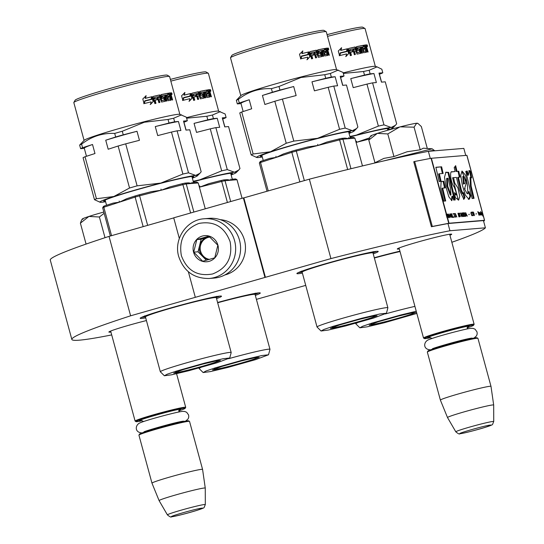 <?xml version="1.0" encoding="UTF-8"?>
<svg xmlns="http://www.w3.org/2000/svg" width="544" height="544" viewBox="0 0 544 544"><rect width="100%" height="100%" fill="white"/><g stroke="black" fill="none" stroke-linecap="round" stroke-linejoin="round"><path stroke-width="0.82" d="M111.697 334.914A214.424 10.472 -15.2 0 1 71.849 339.456A214.424 10.472 -15.2 0 1 130.614 315.806L330.929 258.597A214.424 10.472 -15.2 0 1 449.942 230.751L485.411 227.814A214.424 10.472 -15.2 0 1 451.846 242.277M305.728 285.376L256.401 299.363M110.915 332.037A28.2 1.38 -15.2 0 1 108.882 331.996A28.2 1.38 -15.2 0 1 128.785 325.278A28.2 1.38 -15.2 0 1 146.424 320.552M399.33 248.975A28.2 1.38 -15.2 0 1 397.297 248.934A28.2 1.38 -15.2 0 1 417.194 242.216A28.2 1.38 -15.2 0 1 451.663 234.165A28.2 1.38 -15.2 0 1 449.929 235.232M217.586 302.484A42.133 2.06 -15.2 0 1 260.222 292.93A42.133 2.06 -15.2 0 1 255.326 295.412M374.286 257.734A42.133 2.06 -15.2 0 1 399.928 251.172M145.697 317.866A42.133 2.06 -15.2 0 1 140.216 318.199A42.133 2.06 -15.2 0 1 169.946 308.162A42.133 2.06 -15.2 0 1 221.435 296.133A42.133 2.06 -15.2 0 1 216.539 298.615M302.396 273.108A42.133 2.06 -15.2 0 1 296.908 273.448A42.133 2.06 -15.2 0 1 326.638 263.412A42.133 2.06 -15.2 0 1 378.134 251.382A42.133 2.06 -15.2 0 1 373.238 253.864M485.411 227.814L483.46 220.64M465.739 155.407L463.835 148.396L428.366 151.327L430.297 158.447M449.942 230.751L447.977 223.53L483.446 220.599M330.929 258.597L309.352 179.173A214.424 10.472 -15.2 0 1 428.366 151.327M265.418 277.304L243.841 197.887L309.352 179.173M264.935 277.345L243.358 197.928L243.841 197.887M179.323 238.462L173.713 217.818L243.358 197.928M195.289 297.235L188.367 271.762M130.614 315.806L109.031 236.388L173.733 217.906M71.849 339.456L50.266 260.032A214.424 10.472 -15.2 0 1 109.031 236.388M302.124 272.116L298.316 272.585M376.489 251.342L372.966 252.865M258.577 292.89L255.054 294.413M219.79 296.099L216.267 297.622M145.425 316.866L141.617 317.336M135.157 421.131A26.221 1.278 -15.2 0 1 135.109 421.076A26.221 1.278 -15.2 0 1 156.815 413.862A26.221 1.278 -15.2 0 1 184.783 407.238A26.221 1.278 164.8 0 1 185.708 407.327A26.221 1.278 164.8 0 1 185.694 407.395L185.171 408.313A25.466 1.244 164.8 0 0 184.287 408.163A25.466 1.244 -15.2 0 0 156.522 414.759A25.466 1.244 -15.2 0 0 136.075 421.654L135.157 421.131M142.304 420.743A25.466 1.244 164.8 0 1 136.925 421.688A25.466 1.244 -15.2 0 1 136.075 421.654M179.336 410.686A25.466 1.244 164.8 0 0 185.171 408.313M138.944 435.084L139.475 434.173A25.466 1.244 -15.2 0 1 161.146 427.067A25.466 1.244 -15.2 0 1 187.714 420.798A25.466 1.244 164.8 0 1 188.571 420.832L189.489 421.355A26.221 1.278 164.8 0 0 188.612 421.321A26.221 1.278 -15.2 0 0 161.255 427.774A26.221 1.278 -15.2 0 0 138.944 435.084A26.221 1.278 -15.2 0 0 138.931 435.159L151.98 483.167A26.221 1.278 -15.2 0 1 151.98 483.167A26.221 1.278 -15.2 0 1 173.686 475.952A26.221 1.278 -15.2 0 1 201.654 469.336A26.221 1.278 164.8 0 1 202.579 469.424A26.221 1.278 164.8 0 0 202.579 469.424L189.536 421.41A26.221 1.278 164.8 0 0 189.489 421.355M167.409 514.882C169.816 516.861 171.183 517.494 171.516 516.773C174.012 516.732 189.679 512.72 197.982 510.027C205.741 506.756 203.157 509.408 205.319 504.58A19.645 0.959 164.8 0 0 204.626 504.506A19.645 0.959 164.8 0 0 183.546 509.497A19.645 0.959 164.8 0 0 167.409 514.882L159.106 500.63A23.916 1.17 -15.2 0 1 159.106 500.623A23.916 1.17 -15.2 0 1 178.84 494.054A23.916 1.17 -15.2 0 1 204.422 487.995A23.916 1.17 164.8 0 1 205.265 488.084L202.579 469.431M205.319 504.58L205.265 488.09A23.916 1.17 164.8 0 0 205.265 488.084M423.565 338.069A26.221 1.278 -15.2 0 1 423.518 338.014A26.221 1.278 -15.2 0 1 445.23 330.8A26.221 1.278 -15.2 0 1 473.198 324.183A26.221 1.278 164.8 0 1 474.123 324.272A26.221 1.278 164.8 0 1 474.11 324.34L473.579 325.251A25.466 1.244 164.8 0 0 472.695 325.101A25.466 1.244 -15.2 0 0 444.938 331.697A25.466 1.244 -15.2 0 0 424.483 338.592L423.565 338.069M430.719 337.688A25.466 1.244 164.8 0 1 425.34 338.626A25.466 1.244 -15.2 0 1 424.483 338.592M467.745 327.624A25.466 1.244 164.8 0 0 473.579 325.251M427.36 352.029L427.883 351.111A25.466 1.244 -15.2 0 1 449.555 344.005A25.466 1.244 -15.2 0 1 476.129 337.736A25.466 1.244 164.8 0 1 476.979 337.77L477.897 338.293A26.221 1.278 164.8 0 0 477.02 338.259A26.221 1.278 -15.2 0 0 449.67 344.712A26.221 1.278 -15.2 0 0 427.36 352.029A26.221 1.278 -15.2 0 0 427.346 352.097L440.388 400.112A26.221 1.278 -15.2 0 1 440.388 400.112A26.221 1.278 -15.2 0 1 462.101 392.897A26.221 1.278 -15.2 0 1 490.069 386.274A26.221 1.278 164.8 0 1 490.994 386.362A26.221 1.278 164.8 0 0 490.994 386.362L477.945 338.348A26.221 1.278 164.8 0 0 477.897 338.293M455.818 431.82C458.225 433.806 459.598 434.438 459.925 433.711C462.42 433.67 478.094 429.658 486.397 426.965C494.156 423.701 491.565 426.346 493.734 421.525A19.645 0.959 164.8 0 0 493.034 421.444A19.645 0.959 164.8 0 0 471.961 426.442A19.645 0.959 164.8 0 0 455.818 431.82L447.522 417.568A23.916 1.17 -15.2 0 1 447.515 417.561A23.916 1.17 -15.2 0 1 467.248 410.992A23.916 1.17 -15.2 0 1 492.83 404.933A23.916 1.17 164.8 0 1 493.68 405.022L490.994 386.369M493.734 421.525L493.68 405.028A23.916 1.17 164.8 0 0 493.68 405.022M104.156 213.282L99.389 216.995L88.903 216.444C82.899 218.416 80.947 219.341 83.042 219.225M86.074 244.079L80.39 223.162L88.903 216.444A24.344 1.19 -15.2 0 1 103.822 212.038M80.39 223.162L81.464 220.354M105.012 237.701L99.389 216.995M371.457 136.17C369.362 136.286 371.314 135.354 377.318 133.389A24.344 1.19 -15.2 0 1 399.67 126.997L387.797 133.933L377.318 133.389L368.805 140.1L374.952 162.731L383.894 158.392L393.951 156.563L407.116 151.762L420.22 149.797L423.388 148.186L432.188 148.818L382.813 161.146M399.67 126.997L400.228 126.854A24.344 1.19 164.8 0 1 416.65 123.243L416.799 123.236A24.344 1.19 164.8 0 1 417.54 123.27L418.207 123.651L416.799 123.236M368.805 140.1L369.879 137.299M427.285 148.417L421.348 126.568L418.207 123.658M416.65 123.243L414.072 127.167L400.228 126.854M420.22 149.797L414.072 127.167M393.951 156.563L387.797 133.933M209.188 278.487L214.132 278.079A29.961 28.934 -94.7 0 0 219.511 277.093A29.961 28.934 -94.7 0 0 239.516 240.258A29.961 28.934 -94.7 0 0 209.195 218.355L204.252 218.763C186.633 219.626 173.427 239.299 178.724 256.564C183.818 271.32 193.97 278.63 209.188 278.487A29.961 28.934 -94.7 0 0 234.573 240.666A29.961 28.934 -94.7 0 0 204.252 218.763M230.126 241.74C224.509 226.807 214.098 220.701 198.886 223.434C184.484 229.16 178.65 239.904 181.37 255.666C186.986 270.599 197.397 276.706 212.609 273.972C227.011 268.246 232.846 257.502 230.126 241.74M217.933 245.222A13.11 12.662 -94.7 0 0 202.314 236.069A13.11 12.662 -94.7 0 0 193.562 252.185A13.11 12.662 -94.7 0 0 209.182 261.338A13.11 12.662 -94.7 0 0 217.933 245.222M217.845 245.256L208.869 236.15L196.806 239.591L193.718 252.144L202.694 261.256L214.758 257.808L217.845 245.256M193.718 252.144L198.05 251.79L206.4 260.27M196.806 239.591L201.137 239.238L198.05 251.79M209.651 236.803L201.137 239.238M210.004 237.109A11.234 10.853 -94.7 0 0 209.188 237.143A11.234 10.853 -94.7 0 0 207.169 237.51A11.234 10.853 -94.7 0 0 199.594 245.514A11.234 10.853 -94.7 0 0 199.662 251.328A11.234 10.853 -94.7 0 0 202.538 256.34A11.234 10.853 -94.7 0 0 209.086 259.522M209.562 259.386A11.234 10.853 -94.7 0 1 200.607 251.246A11.234 10.853 85.3 0 1 209.658 237.116M220.245 219.66A28.091 27.125 85.3 0 1 244.467 240.203A28.091 27.125 85.3 0 1 225.706 274.734A28.091 27.125 85.3 0 1 224.822 274.972M217.158 360.754A22.413 1.095 -15.2 0 1 218.613 360.788A22.413 1.095 -15.2 0 1 217.933 361.236A22.413 1.095 -15.2 0 1 191.59 369.192A22.413 1.095 -15.2 0 1 175.365 372.538A22.413 1.095 -15.2 0 1 176.032 372.028A22.413 1.095 -15.2 0 1 176.603 371.776M84.089 140.4L73.821 102.592A49.626 2.428 -15.2 0 1 73.841 102.462L75.16 100.171A47.756 2.332 -15.2 0 1 132.709 82.321A47.756 2.332 -15.2 0 1 167.219 75.16L169.51 76.466A49.626 2.428 -15.2 0 1 169.599 76.568L179.867 114.376M73.841 102.462A49.626 2.428 -15.2 0 1 133.654 83.912A49.626 2.428 -15.2 0 1 169.51 76.466M81.607 144.153C91.46 136.469 102.496 132.886 114.702 133.416L115.675 136.986L105.733 140.209L108.188 149.24L118.13 146.01L129.54 188.006L113.839 196.506L96.444 198.75L85.034 156.747L94.976 153.524L92.521 144.5L82.579 147.723L81.607 144.153A56.182 2.747 164.8 0 0 79.648 145.085L84.238 140.25A49.626 2.428 -15.2 0 1 143.949 121.815A49.626 2.428 -15.2 0 1 179.67 114.322L186.347 117.184L187.32 120.754L183.512 121.067L185.96 130.098L189.768 129.778L201.178 171.782L199.893 173.298L195.69 175.426L188.503 172.829L177.092 130.825L180.9 130.512L178.446 121.489L174.638 121.802L173.665 118.232L181.567 114.818M114.702 133.416A56.182 2.747 -15.2 0 1 122.278 131.247L144.316 122.23L168.055 119.462A56.182 2.747 -15.2 0 1 173.665 118.232M192.209 177.657A46.628 2.278 164.8 0 0 193.596 176.535A46.628 2.278 164.8 0 0 159.902 183.525A46.628 2.278 164.8 0 0 103.707 200.96A46.628 2.278 164.8 0 0 105.468 201.226M111.547 235.668L103.822 207.23A50.565 2.468 -15.2 0 0 102.666 207.781L103.482 206.394A49.436 2.414 -15.2 0 1 104.489 205.918L113.206 203.089L119.449 202.164L119.15 201.083L119.503 202.144L126.704 198.71L135.422 195.881A49.436 2.414 -15.2 0 1 139.305 194.772L139.611 195.792L161.221 190.23L160.97 189.135L161.303 190.21L170.034 186.864L182.09 183.756A49.436 2.414 -15.2 0 1 184.967 183.124L186.238 183.913L192.222 183.423L193.48 182.424L196.819 182.145L198.227 182.927L205.265 208.808M139.305 194.772L151.361 191.665L161.221 190.23M147.648 225.359L139.611 195.792A50.565 2.468 -15.2 0 0 135.13 197.078L143.16 226.637M102.666 207.781L110.337 236.014M164.356 375.761L160.364 371.804A36.706 1.795 -15.2 0 1 160.337 371.763A36.706 1.795 -15.2 0 1 204.592 357.945A36.706 1.795 -15.2 0 1 231.18 352.512A36.706 1.795 -15.2 0 1 231.18 352.566L229.745 357.993L216.879 362.814L188.877 370.702L171.605 374.802L164.356 375.754L167.232 374.197L176.467 371.069L205.19 362.957L223.04 358.741L229.738 357.993M191.216 369.594L211.575 363.848L220.368 360.475L215.295 361.121L202.858 364.065L182.736 369.736L173.699 373.157L178.588 372.579L191.216 369.594M145.037 101.014A49.626 2.428 -15.2 0 1 151.654 99.396L152.218 96.648L153.462 101.232L150.538 104.387L151.11 101.871A49.626 2.428 164.8 0 0 144.35 103.537L145.037 101.014M146.139 95.69L145.486 98.28A49.626 2.428 -15.2 0 1 151.966 96.71L151.456 99.171A49.626 2.428 164.8 0 0 144.826 100.796L144.051 103.612L142.8 98.988L146.139 95.69M170.313 98.682L168.803 93.119A49.626 2.428 -15.2 0 1 170.476 92.854L172.632 99.94A49.626 2.428 164.8 0 0 172.081 100.014L171 96.948A49.626 2.428 164.8 0 0 170.401 97.043L170.979 100.191A49.626 2.428 164.8 0 0 168.11 100.708L166.219 94.989A49.626 2.428 164.8 0 0 165.444 95.139L167.015 100.919A49.626 2.428 164.8 0 0 166.212 101.082L164.642 95.302A49.626 2.428 164.8 0 0 162.166 95.819L162.534 97.152A49.626 2.428 -15.2 0 1 164.132 96.818L164.635 97.301L165.335 101.259A49.626 2.428 164.8 0 0 161.588 102.054L160.344 99.042A49.626 2.428 164.8 0 0 159.038 99.328L159.882 102.435A49.626 2.428 164.8 0 0 158.868 102.666L157.298 96.886A49.626 2.428 164.8 0 0 154.578 97.512L154.761 98.892A49.626 2.428 -15.2 0 1 157.243 98.321L157.61 99.654A49.626 2.428 164.8 0 0 155.122 100.225L155.965 103.333A49.626 2.428 164.8 0 0 154.856 103.591L153.075 97.043L153.394 96.37A49.626 2.428 -15.2 0 1 159.657 94.942L160.208 95.418L161.772 100.599A49.626 2.428 -15.2 0 1 164.315 100.055L163.832 98.287A49.626 2.428 164.8 0 0 162.194 98.634L161.656 98.158L161.106 94.629A49.626 2.428 -15.2 0 1 168.273 93.208L168.633 94.547A49.626 2.428 164.8 0 0 167.13 94.819L167.375 96.172A49.626 2.428 -15.2 0 1 168.667 95.941L169.034 97.274A49.626 2.428 164.8 0 0 167.736 97.512L168.334 99.26A49.626 2.428 -15.2 0 1 170.265 98.913L169.626 99.103A48.878 2.387 164.8 0 0 167.722 99.443L167.124 97.696L167.736 97.512M170.333 100.382L171.088 99.586L170.979 100.191M162.166 95.819L161.548 96.234L162.153 95.819L161.548 96.234L161.792 97.138L162.33 96.968M164.771 101.436L165.532 100.626L165.335 101.259M154.578 97.512L154.136 97.662M163.839 99.987L164.397 99.81M160.874 95.268L161.058 94.642M167.13 94.819L166.457 95.241L167.117 94.819L166.457 95.241L166.763 96.363L167.375 96.172M171.958 93.602C172.074 94.806 171.85 94.833 171.299 93.684C171.21 92.473 171.428 92.446 171.958 93.602C172.074 94.806 171.85 94.833 171.299 93.684C171.21 92.473 171.428 92.446 171.958 93.602L171.788 93.65M145.03 101.055A48.878 2.387 -15.2 0 1 151.28 99.532L151.654 99.396M153.462 101.232L150.198 104.516M153.068 101.368L152.034 97.56M145.486 98.28L145.194 98.396A48.878 2.387 -15.2 0 1 151.572 96.846L151.966 96.71M145.826 95.812L145.194 98.396M144.826 100.796L143.8 103.714M151.572 96.846L151.082 99.307M170.367 94.262L169.803 93.051A48.878 2.387 164.8 0 0 168.824 93.201M169.667 98.872L170.265 98.913M168.382 97.39L168.042 96.132L168.667 95.941M168.042 96.132A48.878 2.387 164.8 0 0 166.763 96.363M167.98 94.663L167.634 93.398L168.273 93.208M160.963 94.717A48.878 2.387 -15.2 0 1 167.634 93.398M161.772 100.599L161.262 100.769A48.878 2.387 -15.2 0 1 163.758 100.232M161.262 100.769L159.691 95.581L159.147 95.105L159.657 94.942M153.224 96.458A48.878 2.387 -15.2 0 1 159.147 95.105M155.536 103.435L154.7 100.375L155.122 100.225M157.134 99.763L156.788 98.471L157.243 98.321M154.761 98.892L154.34 99.035A48.878 2.387 -15.2 0 1 156.788 98.471M154.34 99.035L154.149 97.662M159.392 102.544L158.562 99.491L159.038 99.328M164.968 100.803L163.567 96.995L164.132 96.818M162.534 97.152L161.99 97.322A48.878 2.387 -15.2 0 1 163.567 96.995M166.41 101.041L164.859 95.322L165.444 95.139M170.435 99.783L170.204 98.933M169.905 97.186L170.401 97.043M171.176 97.247L170.619 96.465L171.285 96.268M85.034 156.747A56.182 2.747 164.8 0 0 83.069 157.678L94.479 199.682L100.116 202.266A50.565 2.468 -15.2 0 1 113.839 196.506A50.565 2.468 -15.2 0 1 160.847 183.076L137.115 185.844L125.705 143.847L139.454 140.304L137 131.281L123.25 134.824L122.278 131.247M79.648 145.085L80.621 148.655L84.313 148.349M183.926 122.148L185.354 121.686A56.182 2.747 -15.2 0 0 187.32 120.754M158.454 96.628L158.474 96.621A49.626 2.428 164.8 0 1 159.46 96.404L159.977 97.702L159.48 97.866A48.878 2.387 164.8 0 0 158.195 98.151L157.991 96.784L158.678 97.995L158.195 98.151M169.177 94.52L169.674 94.37A49.626 2.428 164.8 0 1 170.422 94.255L170.877 95.574L170.211 95.771A48.878 2.387 164.8 0 0 169.551 95.873M168.055 119.462L169.021 123.032A56.182 2.747 -15.2 0 1 174.638 121.802M169.021 123.032L155.271 126.575L157.726 135.599L171.476 132.063L182.886 174.06L160.847 183.076A50.565 2.468 -15.2 0 1 195.69 175.426A50.565 2.468 -15.2 0 1 197.356 175.848A50.565 2.468 -15.2 0 1 192.352 178.16M115.675 136.986A56.182 2.747 -15.2 0 1 123.25 134.824M105.604 201.729A50.565 2.468 -15.2 0 1 101.674 202.28A50.565 2.468 -15.2 0 1 100.116 202.266M96.444 198.75A56.182 2.747 164.8 0 0 94.479 199.682M92.521 144.5A51.496 2.516 164.8 0 0 84.272 148.206L86.469 156.284M80.621 148.655A56.182 2.747 -15.2 0 1 82.579 147.723M186.082 130.084L183.668 121.203A51.496 2.516 164.8 0 0 183.512 121.067M159.977 97.702A49.626 2.428 164.8 0 0 158.678 97.995M169.674 94.37L170.034 95.71L169.544 95.853M170.877 95.574A49.626 2.428 164.8 0 0 170.034 95.71M171.231 93.044L171.578 94.316M171.591 93.731L171.68 93.704A49.626 2.428 164.8 0 0 171.591 93.718L171.741 94.275M171.68 93.704L171.598 94.343L171.958 94.248A49.626 2.428 164.8 0 0 171.87 94.262M171.727 93.595L171.958 94.248M171.326 93.017A49.626 2.428 164.8 0 1 171.578 92.983L171.741 93.446M178.446 121.489A51.496 2.516 164.8 0 0 155.271 126.575M171.476 132.063A56.182 2.747 -15.2 0 1 177.092 130.825M182.886 174.06A56.182 2.747 -15.2 0 1 188.503 172.829M137 131.281A51.496 2.516 164.8 0 0 105.733 140.209M118.13 146.01A56.182 2.747 -15.2 0 1 125.705 143.847M129.54 188.006A56.182 2.747 -15.2 0 1 137.115 185.844M184.967 183.124L188.306 182.845L192.222 183.423L198.227 182.927M119.503 202.144L135.13 197.078L135.422 195.881M104.489 205.918L103.822 207.23L119.449 202.164M161.303 190.21L182.913 184.647L182.09 183.756M193.882 212.058L186.238 183.913A50.565 2.468 -15.2 0 0 182.913 184.647L190.611 212.99M255.945 357.551A22.413 1.095 -15.2 0 1 257.4 357.585A22.413 1.095 -15.2 0 1 256.714 358.034A22.413 1.095 -15.2 0 1 230.37 365.99A22.413 1.095 -15.2 0 1 214.152 369.328A22.413 1.095 -15.2 0 1 214.819 368.818A22.413 1.095 -15.2 0 1 215.39 368.567M170.367 79.404A47.756 2.332 -15.2 0 1 171.496 79.111A47.756 2.332 -15.2 0 1 205.999 71.951L208.298 73.263A49.626 2.428 -15.2 0 1 208.386 73.365L218.654 111.166M170.836 81.117A49.626 2.428 -15.2 0 1 172.434 80.702A49.626 2.428 -15.2 0 1 208.298 73.263M230.996 174.454A46.628 2.278 164.8 0 0 232.383 173.332A46.628 2.278 164.8 0 0 198.689 180.322A46.628 2.278 164.8 0 0 193.317 181.723M200.008 187.027L199.39 187.184L200.008 187.027L199.716 185.939L200.09 187L208.821 183.654L220.878 180.547A49.436 2.414 -15.2 0 1 223.754 179.921L225.019 180.71L231.01 180.214L230.71 179.132L231.03 180.214L232.268 179.214L235.606 178.942L237.014 179.717L242.06 198.295M203.143 372.552L206.02 370.994L215.247 367.866L243.977 359.754L261.82 355.538L268.525 354.783L255.666 359.611L227.664 367.492L210.392 371.593L203.143 372.552L199.152 368.601A36.706 1.795 -15.2 0 1 199.124 368.553A36.706 1.795 -15.2 0 1 200.784 367.52M228.677 358.686A36.706 1.795 -15.2 0 1 243.379 354.736A36.706 1.795 -15.2 0 1 269.967 349.309A36.706 1.795 -15.2 0 1 269.967 349.357L268.525 354.79M230.003 366.384L250.362 360.638L259.155 357.272L254.075 357.911L241.645 360.862L221.524 366.534L212.48 369.947L217.376 369.369L230.003 366.384M186.476 117.654A49.626 2.428 -15.2 0 1 218.457 111.119L225.134 113.975L226.107 117.552L222.292 117.864L224.747 126.888L228.555 126.575L239.965 168.572L238.68 170.095L234.478 172.224L227.29 169.619L215.873 127.622L219.688 127.31L217.233 118.279L213.425 118.599L212.452 115.022L220.354 111.615M183.824 97.804A49.626 2.428 -15.2 0 1 190.441 96.186L191.005 93.439L192.25 98.029L189.326 101.184L189.89 98.668A49.626 2.428 164.8 0 0 183.138 100.327L183.824 97.804M184.926 92.487L184.273 95.071A49.626 2.428 -15.2 0 1 190.754 93.5L190.244 95.968A49.626 2.428 164.8 0 0 183.614 97.587L182.838 100.402L181.587 95.785L184.926 92.487M209.1 95.472L207.584 89.916A49.626 2.428 -15.2 0 1 209.263 89.651L211.419 96.73A49.626 2.428 164.8 0 0 210.868 96.812L209.78 93.745A49.626 2.428 164.8 0 0 209.182 93.84L209.766 96.982A49.626 2.428 164.8 0 0 206.89 97.498L205.006 91.786A49.626 2.428 164.8 0 0 204.231 91.936L205.802 97.709A49.626 2.428 164.8 0 0 205 97.872L203.429 92.099A49.626 2.428 164.8 0 0 200.954 92.609L201.314 93.949A49.626 2.428 -15.2 0 1 202.912 93.609L203.415 94.098L204.122 98.049A49.626 2.428 164.8 0 0 200.376 98.852L199.131 95.832A49.626 2.428 164.8 0 0 197.826 96.125L198.669 99.232A49.626 2.428 164.8 0 0 197.656 99.457L196.085 93.684A49.626 2.428 164.8 0 0 193.365 94.309L193.548 95.683A49.626 2.428 -15.2 0 1 196.03 95.112L196.391 96.451A49.626 2.428 164.8 0 0 193.909 97.022L194.752 100.123A49.626 2.428 164.8 0 0 193.644 100.388L191.862 93.833L192.175 93.167A49.626 2.428 -15.2 0 1 198.444 91.739L198.988 92.208L200.559 97.396A49.626 2.428 -15.2 0 1 203.096 96.852L202.62 95.084A49.626 2.428 164.8 0 0 200.981 95.431L200.444 94.955L199.893 91.419A49.626 2.428 -15.2 0 1 207.06 90.005L207.42 91.338A49.626 2.428 164.8 0 0 205.911 91.61L206.156 92.97A49.626 2.428 -15.2 0 1 207.454 92.732L207.822 94.071A49.626 2.428 164.8 0 0 206.523 94.302L207.121 96.05A49.626 2.428 -15.2 0 1 209.052 95.71L208.413 95.9A48.878 2.387 164.8 0 0 206.509 96.24L205.911 94.493L206.523 94.302M209.12 97.179L209.222 96.574L209.875 96.383L209.766 96.982M200.954 92.609L200.403 92.786M203.558 98.226L204.32 97.417L204.122 98.049M192.923 94.459L193.331 94.316M202.626 96.784L203.177 96.608M199.662 92.065L199.845 91.44M205.911 91.61L205.244 92.038L205.897 91.616L205.244 92.038L205.544 93.153L206.156 92.97M210.746 90.399C210.854 91.603 210.637 91.623 210.086 90.474C209.998 89.264 210.215 89.236 210.746 90.399C210.854 91.603 210.637 91.623 210.086 90.474C209.998 89.264 210.215 89.236 210.746 90.399L210.576 90.447M186.626 118.204L206.842 116.26A56.182 2.747 -15.2 0 1 212.452 115.022M183.818 97.852A48.878 2.387 -15.2 0 1 190.067 96.322L190.441 96.186M192.25 98.029L188.986 101.306M191.855 98.165L190.822 94.357M184.273 95.071L183.981 95.186A48.878 2.387 -15.2 0 1 190.359 93.636L190.754 93.5M184.613 92.602L183.981 95.186M183.614 97.587L182.587 100.511M190.359 93.636L189.87 96.098M209.154 91.059L208.59 89.848A48.878 2.387 164.8 0 0 207.611 89.998M208.454 95.662L209.052 95.71M207.169 94.187L206.822 92.922L207.454 92.732M206.822 92.922A48.878 2.387 164.8 0 0 205.544 93.153M206.761 91.453L206.421 90.195L207.06 90.005M199.743 91.508A48.878 2.387 -15.2 0 1 206.421 90.195M200.559 97.396L200.049 97.56A48.878 2.387 -15.2 0 1 202.545 97.029L203.109 96.852M200.049 97.56L198.478 92.378L197.934 91.902L198.444 91.739M192.012 93.248A48.878 2.387 -15.2 0 1 197.934 91.902M194.324 100.225L193.487 97.165L193.909 97.022M195.922 96.553L195.575 95.268L196.03 95.112M193.548 95.683L193.127 95.832A48.878 2.387 -15.2 0 1 195.575 95.268M193.127 95.832L192.936 94.452M198.179 99.341L197.343 96.281L197.826 96.125M203.755 97.6L202.354 93.786L202.912 93.609M201.314 93.949L200.777 94.119A48.878 2.387 -15.2 0 1 202.354 93.786M200.777 94.119L200.416 92.779M205.197 97.832L203.64 92.12L204.231 91.936M209.222 96.574L208.991 95.724M208.692 93.983L209.182 93.84M209.964 94.037L209.406 93.255L210.072 93.065M222.707 118.946L224.142 118.483A56.182 2.747 -15.2 0 0 226.107 117.552M197.261 93.418L197.261 93.418A49.626 2.428 164.8 0 1 198.247 93.201L198.764 94.5L198.268 94.663A48.878 2.387 164.8 0 0 196.982 94.948L196.778 93.575L197.465 94.785L196.982 94.948M207.964 91.31L208.461 91.168A49.626 2.428 164.8 0 1 209.209 91.052L209.664 92.371L208.998 92.568A48.878 2.387 164.8 0 0 208.332 92.67M206.842 116.26L207.808 119.83A56.182 2.747 -15.2 0 1 213.425 118.599M207.808 119.83L194.058 123.372L196.513 132.396L210.263 128.853L221.673 170.857L199.634 179.874L193.188 181.261M224.862 126.881L222.448 117.994A51.496 2.516 164.8 0 0 222.292 117.864M193.263 181.54A50.565 2.468 -15.2 0 1 199.634 179.874A50.565 2.468 -15.2 0 1 234.478 172.224A50.565 2.468 -15.2 0 1 236.137 172.645A50.565 2.468 -15.2 0 1 231.139 174.957M198.764 94.5A49.626 2.428 164.8 0 0 197.465 94.785M208.461 91.168L208.821 92.5L208.332 92.65M209.664 92.371A49.626 2.428 164.8 0 0 208.821 92.5M210.46 91.079L210.528 91.072A49.626 2.428 164.8 0 0 210.46 91.079L210.011 89.842M210.378 90.528L210.467 90.501A49.626 2.428 164.8 0 0 210.378 90.515L210.528 91.072M210.467 90.501L210.385 91.134M210.392 91.147L210.746 91.045A49.626 2.428 164.8 0 0 210.657 91.059M210.514 90.386L210.746 91.045M210.113 89.808A49.626 2.428 164.8 0 1 210.365 89.78L210.528 90.236M217.233 118.279A51.496 2.516 164.8 0 0 194.058 123.372M210.263 128.853A56.182 2.747 -15.2 0 1 215.873 127.622M221.673 170.857A56.182 2.747 -15.2 0 1 227.29 169.619M223.754 179.921L227.093 179.642L231.01 180.214M231.03 180.214L237.014 179.717M200.09 187L221.7 181.438L220.878 180.547M230.683 201.545L225.019 180.71A50.565 2.468 -15.2 0 0 221.7 181.438L227.412 202.477M373.857 316.003A22.413 1.095 -15.2 0 1 375.312 316.037A22.413 1.095 -15.2 0 1 374.626 316.486A22.413 1.095 -15.2 0 1 348.282 324.442A22.413 1.095 -15.2 0 1 332.064 327.787A22.413 1.095 -15.2 0 1 332.731 327.277A22.413 1.095 -15.2 0 1 333.302 327.026M240.788 95.642L230.513 57.841A49.626 2.428 -15.2 0 1 230.54 57.705L231.86 55.42A47.756 2.332 -15.2 0 1 289.408 37.563A47.756 2.332 -15.2 0 1 323.911 30.403L326.21 31.715A49.626 2.428 -15.2 0 1 326.298 31.817L336.566 69.618M230.54 57.705A49.626 2.428 -15.2 0 1 290.346 39.154A49.626 2.428 -15.2 0 1 326.21 31.715M238.306 99.396C248.159 91.712 259.189 88.135 271.402 88.658L272.374 92.235L262.432 95.458L264.88 104.482L274.822 101.259L286.232 143.256L270.538 151.749L253.144 153.993L241.733 111.996L251.675 108.773L249.22 99.742L239.278 102.972L238.306 99.396A56.182 2.747 164.8 0 0 236.348 100.327L240.931 95.499A49.626 2.428 -15.2 0 1 300.648 77.064A49.626 2.428 -15.2 0 1 336.369 69.571L343.046 72.427L344.019 76.004L340.204 76.316L342.659 85.34L346.467 85.027L357.877 127.024L356.592 128.547L352.39 130.676L345.202 128.071L333.785 86.074L337.6 85.762L335.145 76.738L331.337 77.051L330.364 73.474L338.266 70.067M271.402 88.658A56.182 2.747 -15.2 0 1 278.977 86.496L301.016 77.479L324.754 74.712A56.182 2.747 -15.2 0 1 330.364 73.474M348.908 132.906A46.628 2.278 164.8 0 0 350.295 131.784A46.628 2.278 164.8 0 0 316.601 138.774A46.628 2.278 164.8 0 0 260.406 156.203A46.628 2.278 164.8 0 0 262.167 156.475M268.246 190.917L260.522 162.479A50.565 2.468 -15.2 0 0 259.359 163.03L260.182 161.643A49.436 2.414 -15.2 0 1 261.188 161.167L269.906 158.338L276.148 157.406L275.91 156.305L276.202 157.393L283.404 153.959L292.121 151.13A49.436 2.414 -15.2 0 1 296.004 150.022L296.31 151.042L317.92 145.479L317.71 144.371L318.002 145.459L326.733 142.106L338.79 139.006A49.436 2.414 -15.2 0 1 341.666 138.373L342.931 139.162L348.922 138.666L348.622 137.584L348.942 138.666L350.18 137.666L353.518 137.394L354.926 138.169L362.474 165.94M296.004 150.022L308.06 146.914L317.92 145.479M304.341 180.608L296.31 151.042A50.565 2.468 -15.2 0 0 291.829 152.32L299.86 181.886M259.359 163.03L267.029 191.264M321.048 331.004L317.064 327.053A36.706 1.795 -15.2 0 1 317.036 327.005A36.706 1.795 -15.2 0 1 361.291 313.188A36.706 1.795 -15.2 0 1 387.879 307.761A36.706 1.795 -15.2 0 1 387.879 307.816L386.437 313.242L373.578 318.063L345.576 325.951L328.304 330.045L321.055 331.004L323.932 329.446L333.159 326.318L361.889 318.206L379.732 313.99L386.437 313.242M347.915 324.836L368.274 319.097L377.067 315.724L371.987 316.363L359.557 319.314L339.436 324.986L330.392 328.399L335.288 327.828L347.915 324.836M301.736 56.256A49.626 2.428 -15.2 0 1 308.353 54.638L308.917 51.891L310.162 56.481L307.238 59.636L307.802 57.12A49.626 2.428 164.8 0 0 301.05 58.779L301.736 56.256M302.838 50.939L302.185 53.53A49.626 2.428 -15.2 0 1 308.666 51.952L308.156 54.42A49.626 2.428 164.8 0 0 301.526 56.039L300.75 58.854L299.499 54.237L302.838 50.939M327.012 53.924L325.496 48.368A49.626 2.428 -15.2 0 1 327.175 48.103L329.331 55.182A49.626 2.428 164.8 0 0 328.78 55.264L327.692 52.197A49.626 2.428 164.8 0 0 327.094 52.292L327.678 55.44A49.626 2.428 164.8 0 0 324.802 55.95L322.918 50.238A49.626 2.428 164.8 0 0 322.143 50.388L323.714 56.168A49.626 2.428 164.8 0 0 322.912 56.324L321.341 50.551A49.626 2.428 164.8 0 0 318.866 51.061L319.226 52.401A49.626 2.428 -15.2 0 1 320.824 52.061L321.327 52.55L322.034 56.501A49.626 2.428 164.8 0 0 318.288 57.304L317.043 54.284A49.626 2.428 164.8 0 0 315.738 54.577L316.581 57.684A49.626 2.428 164.8 0 0 315.568 57.909L313.997 52.136A49.626 2.428 164.8 0 0 311.277 52.761L311.46 54.135A49.626 2.428 -15.2 0 1 313.942 53.564L314.303 54.903A49.626 2.428 164.8 0 0 311.821 55.474L312.664 58.575A49.626 2.428 164.8 0 0 311.556 58.84L309.774 52.285L310.087 51.619A49.626 2.428 -15.2 0 1 316.356 50.191L316.9 50.66L318.471 55.848A49.626 2.428 -15.2 0 1 321.008 55.304L320.532 53.536A49.626 2.428 164.8 0 0 318.893 53.883L318.356 53.407L317.805 49.878A49.626 2.428 -15.2 0 1 324.972 48.457L325.332 49.79A49.626 2.428 164.8 0 0 323.823 50.062L324.068 51.422A49.626 2.428 -15.2 0 1 325.366 51.184L325.734 52.523A49.626 2.428 164.8 0 0 324.435 52.761L325.033 54.502A49.626 2.428 -15.2 0 1 326.964 54.162L326.325 54.352A48.878 2.387 164.8 0 0 324.421 54.692L323.823 52.945L324.435 52.761M327.032 55.631L327.134 55.026L327.787 54.835L327.678 55.44M318.866 51.061L318.315 51.238M321.47 56.678L322.232 55.876L322.034 56.501M310.835 52.911L311.243 52.768M320.538 55.236L321.089 55.06M317.574 50.517L317.757 49.892M323.823 50.062L323.156 50.49L323.809 50.068L323.156 50.49L323.456 51.605L324.068 51.422M328.658 48.851C328.766 50.055 328.549 50.082 327.998 48.926C327.91 47.716 328.127 47.688 328.658 48.851C328.766 50.055 328.549 50.082 327.998 48.926C327.91 47.716 328.127 47.688 328.658 48.851L328.488 48.899M301.73 56.304A48.878 2.387 -15.2 0 1 307.979 54.774L308.353 54.638M310.162 56.481L306.898 59.765M309.767 56.617L308.734 52.809M302.185 53.53L301.893 53.638A48.878 2.387 -15.2 0 1 308.271 52.088L308.666 51.952M302.525 51.054L301.893 53.638M301.526 56.039L300.499 58.963M308.271 52.088L307.782 54.55M327.066 49.511L326.502 48.3A48.878 2.387 164.8 0 0 325.523 48.45M326.366 54.114L326.964 54.162M325.081 52.639L324.734 51.374L325.366 51.184M324.734 51.374A48.878 2.387 164.8 0 0 323.456 51.605M324.673 49.905L324.333 48.647L324.972 48.457M317.655 49.96A48.878 2.387 -15.2 0 1 324.333 48.647M318.471 55.848L317.961 56.012A48.878 2.387 -15.2 0 1 320.457 55.481L321.021 55.304M317.961 56.012L316.39 50.83L315.846 50.354L316.356 50.191M309.924 51.7A48.878 2.387 -15.2 0 1 315.846 50.354M312.236 58.677L311.399 55.617L311.821 55.474M313.834 55.005L313.487 53.72L313.942 53.564M311.46 54.135L311.039 54.284A48.878 2.387 -15.2 0 1 313.487 53.72M311.039 54.284L310.848 52.904M316.091 57.793L315.255 54.733L315.738 54.577M321.667 56.052L320.266 52.238L320.824 52.061M319.226 52.401L318.689 52.571A48.878 2.387 -15.2 0 1 320.266 52.238M318.689 52.571L318.328 51.231M323.109 56.284L321.552 50.572L322.143 50.388M327.134 55.026L326.903 54.176M326.604 52.435L327.094 52.292M327.876 52.489L327.318 51.707L327.984 51.517M241.733 111.996A56.182 2.747 164.8 0 0 239.768 112.928L251.178 154.924L256.816 157.515A50.565 2.468 -15.2 0 1 270.538 151.749A50.565 2.468 -15.2 0 1 317.546 138.326L293.808 141.093L282.397 99.096L296.147 95.554L293.699 86.53L279.949 90.066L278.977 86.496M236.348 100.327L237.32 103.904L241.006 103.598M340.619 77.398L342.054 76.935A56.182 2.747 -15.2 0 0 344.019 76.004M315.173 51.87L315.173 51.87A49.626 2.428 164.8 0 1 316.159 51.653L316.676 52.952L316.18 53.115A48.878 2.387 164.8 0 0 314.894 53.4L314.69 52.027L315.377 53.244L314.894 53.4M325.876 49.762L326.373 49.62A49.626 2.428 164.8 0 1 327.121 49.504L327.576 50.823L326.91 51.02A48.878 2.387 164.8 0 0 326.244 51.122M324.754 74.712L325.72 78.282A56.182 2.747 -15.2 0 1 331.337 77.051M325.72 78.282L311.97 81.824L314.425 90.848L328.175 87.305L339.585 129.309L317.546 138.326A50.565 2.468 -15.2 0 1 352.39 130.676A50.565 2.468 -15.2 0 1 354.049 131.097A50.565 2.468 -15.2 0 1 349.051 133.409M272.374 92.235A56.182 2.747 -15.2 0 1 279.949 90.066M262.303 156.978A50.565 2.468 -15.2 0 1 258.366 157.529A50.565 2.468 -15.2 0 1 256.816 157.515M253.144 153.993A56.182 2.747 164.8 0 0 251.178 154.924M249.22 99.742A51.496 2.516 164.8 0 0 240.972 103.455L243.161 111.534M237.32 103.904A56.182 2.747 -15.2 0 1 239.278 102.972M342.774 85.333L340.36 76.452A51.496 2.516 164.8 0 0 340.204 76.316M316.676 52.952A49.626 2.428 164.8 0 0 315.377 53.244M326.373 49.62L326.733 50.952L326.244 51.102M327.576 50.823A49.626 2.428 164.8 0 0 326.733 50.952M328.372 49.531L328.44 49.524A49.626 2.428 164.8 0 0 328.372 49.531L327.923 48.294M328.29 48.98L328.379 48.953A49.626 2.428 164.8 0 0 328.29 48.967L328.44 49.524M328.379 48.953L328.297 49.586M328.304 49.599L328.658 49.497A49.626 2.428 164.8 0 0 328.569 49.511M328.426 48.838L328.658 49.497M328.025 48.26A49.626 2.428 164.8 0 1 328.277 48.232L328.44 48.688M335.145 76.738A51.496 2.516 164.8 0 0 311.97 81.824M328.175 87.305A56.182 2.747 -15.2 0 1 333.785 86.074M339.585 129.309A56.182 2.747 -15.2 0 1 345.202 128.071M293.699 86.53A51.496 2.516 164.8 0 0 262.432 95.458M274.822 101.259A56.182 2.747 -15.2 0 1 282.397 99.096M286.232 143.256A56.182 2.747 -15.2 0 1 293.808 141.093M341.666 138.373L345.005 138.094L348.922 138.666M276.202 157.393L291.829 152.32L292.121 151.13M261.188 161.167L260.522 162.479L276.148 157.406M348.942 138.666L354.926 138.169M318.002 145.459L339.612 139.89L338.79 139.006M350.968 168.728L342.931 139.162A50.565 2.468 -15.2 0 0 339.612 139.89L347.664 169.538M412.644 312.8A22.413 1.095 -15.2 0 1 414.093 312.827A22.413 1.095 -15.2 0 1 413.413 313.283A22.413 1.095 -15.2 0 1 387.07 321.232A22.413 1.095 -15.2 0 1 370.852 324.578A22.413 1.095 -15.2 0 1 371.518 324.068A22.413 1.095 -15.2 0 1 372.082 323.816M327.066 34.653A47.756 2.332 -15.2 0 1 328.195 34.36A47.756 2.332 -15.2 0 1 362.698 27.2L364.997 28.512A49.626 2.428 -15.2 0 1 365.085 28.608L375.353 66.416M327.536 36.366A49.626 2.428 -15.2 0 1 329.134 35.952A49.626 2.428 -15.2 0 1 364.997 28.512M387.695 129.696A46.628 2.278 164.8 0 0 389.082 128.574A46.628 2.278 164.8 0 0 355.388 135.572A46.628 2.278 164.8 0 0 350.016 136.972M356.708 142.27L356.082 142.433L356.708 142.27L356.408 141.188L356.789 142.249L369.56 137.863M416.84 313.426L384.363 322.742L367.091 326.842L359.836 327.801L355.851 323.843A36.706 1.795 -15.2 0 1 355.824 323.802A36.706 1.795 -15.2 0 1 357.483 322.762M385.376 313.936A36.706 1.795 -15.2 0 1 400.078 309.985A36.706 1.795 -15.2 0 1 414.922 306.381M359.836 327.801L362.712 326.244L371.946 323.109L400.676 314.996L416.248 311.256M386.696 321.633L407.062 315.887L415.847 312.514L410.774 313.16L398.337 316.105L378.216 321.776L369.179 325.196L374.075 324.618L386.696 321.633M343.176 72.903A49.626 2.428 -15.2 0 1 375.156 66.361L377.053 66.858M340.524 53.054A49.626 2.428 -15.2 0 1 347.14 51.435L347.698 48.688L348.949 53.271L346.025 56.433L346.589 53.91A49.626 2.428 164.8 0 0 339.837 55.576L340.524 53.054M341.618 47.736L340.972 50.32A49.626 2.428 -15.2 0 1 347.446 48.749L346.943 51.211A49.626 2.428 164.8 0 0 340.306 52.836L339.538 55.651L338.28 51.027L341.618 47.736M365.792 50.721L364.283 45.159A49.626 2.428 -15.2 0 1 365.956 44.9L368.118 51.979A49.626 2.428 164.8 0 0 367.567 52.061L366.479 48.987A49.626 2.428 164.8 0 0 365.881 49.082L366.466 52.231A49.626 2.428 164.8 0 0 363.589 52.748L361.706 47.029A49.626 2.428 164.8 0 0 360.93 47.185L362.501 52.958A49.626 2.428 164.8 0 0 361.692 53.122L360.128 47.342A49.626 2.428 164.8 0 0 357.653 47.858L358.013 49.191A49.626 2.428 -15.2 0 1 359.611 48.858L360.114 49.348L360.822 53.298A49.626 2.428 164.8 0 0 357.075 54.101L355.824 51.082A49.626 2.428 164.8 0 0 354.525 51.374L355.368 54.475A49.626 2.428 164.8 0 0 354.355 54.706L352.784 48.926A49.626 2.428 164.8 0 0 350.057 49.552L350.248 50.932A49.626 2.428 -15.2 0 1 352.73 50.361L353.09 51.694A49.626 2.428 164.8 0 0 350.608 52.265L351.451 55.372A49.626 2.428 164.8 0 0 350.336 55.631L348.554 49.082L348.874 48.409A49.626 2.428 -15.2 0 1 355.137 46.988L355.688 47.457L357.258 52.639A49.626 2.428 -15.2 0 1 359.795 52.102L359.319 50.327A49.626 2.428 164.8 0 0 357.68 50.674L357.143 50.198L356.592 46.668A49.626 2.428 -15.2 0 1 363.752 45.247L364.12 46.587A49.626 2.428 164.8 0 0 362.61 46.859L362.855 48.219A49.626 2.428 -15.2 0 1 364.154 47.981L364.514 49.314A49.626 2.428 164.8 0 0 363.222 49.552L363.82 51.299A49.626 2.428 -15.2 0 1 365.752 50.952L365.106 51.143A48.878 2.387 164.8 0 0 363.202 51.483L362.61 49.735L363.222 49.552M366.785 48.307L366.098 48.504L366.663 49.286M365.82 52.421L365.922 51.823L366.574 51.632L366.466 52.231M357.653 47.858L357.027 48.273L357.632 47.865L357.027 48.273L357.272 49.178L357.809 49.008M360.257 53.475L360.448 52.843L361.019 52.666L360.822 53.298M350.057 49.552L349.52 49.96L350.03 49.565L349.52 49.96L349.826 51.075A48.878 2.387 -15.2 0 1 352.267 50.51L352.73 50.361M359.326 52.027L359.876 51.85M356.361 47.314L356.544 46.682M362.61 46.859L361.944 47.28L362.596 46.866L361.944 47.28L362.243 48.402L362.855 48.219M367.445 45.642C367.554 46.845 367.336 46.872 366.785 45.723C366.697 44.513 366.914 44.486 367.445 45.642C367.554 46.845 367.336 46.872 366.785 45.723C366.697 44.513 366.914 44.486 367.445 45.642L367.275 45.689M343.325 73.447L363.535 71.502A56.182 2.747 -15.2 0 1 369.152 70.271L377.053 66.864L381.834 69.224L382.799 72.794L378.991 73.114L381.446 82.137L385.254 81.818L396.664 123.821L395.379 125.344L391.177 127.473L383.982 124.868L372.572 82.872L376.38 82.552L373.932 73.528L370.124 73.841L369.152 70.271M340.51 53.094A48.878 2.387 -15.2 0 1 346.759 51.571L347.14 51.435M348.949 53.271L345.685 56.556M348.554 53.414L347.514 49.599M340.972 50.32L340.68 50.436A48.878 2.387 -15.2 0 1 347.058 48.885L347.446 48.749M341.312 47.852L340.68 50.436M340.306 52.836L339.286 55.753M347.058 48.885L346.569 51.347M365.854 46.301L365.289 45.091A48.878 2.387 164.8 0 0 364.303 45.24M363.868 49.429L363.521 48.171L364.154 47.981M363.521 48.171A48.878 2.387 164.8 0 0 362.243 48.402M363.46 46.702L363.12 45.438L363.752 45.247M356.442 46.757A48.878 2.387 -15.2 0 1 363.12 45.438M357.258 52.639L356.742 52.809A48.878 2.387 -15.2 0 1 359.244 52.272L359.808 52.095M356.742 52.809L355.178 47.62L354.634 47.151L355.137 46.988M348.704 48.498A48.878 2.387 -15.2 0 1 354.634 47.151M351.016 55.474L350.186 52.414L350.608 52.265M352.621 51.802L352.267 50.51M350.248 50.932L349.826 51.075M354.872 54.584L354.042 51.53L354.525 51.374M360.448 52.843L359.047 49.035L359.611 48.858M358.013 49.191L357.476 49.361A48.878 2.387 -15.2 0 1 359.047 49.035M361.896 53.081L360.339 47.362L360.93 47.185M365.922 51.823L365.69 50.973M365.391 49.232L365.881 49.082M379.406 74.195L380.841 73.726A56.182 2.747 -15.2 0 0 382.799 72.794M353.96 48.661L353.96 48.661A49.626 2.428 164.8 0 1 354.94 48.443L355.463 49.742L354.96 49.905A48.878 2.387 164.8 0 0 353.682 50.191L353.478 48.824L354.158 50.034L353.682 50.191M365.153 46.41A49.626 2.428 164.8 0 1 365.901 46.294L366.357 47.62L365.697 47.811A48.878 2.387 164.8 0 0 365.031 47.913L365.52 47.75L365.153 46.41L364.664 46.56M363.535 71.502L364.507 75.079A56.182 2.747 -15.2 0 1 370.124 73.841M364.507 75.079L350.758 78.615L353.212 87.645L366.962 84.102L378.372 126.099L356.334 135.123L349.887 136.503M381.562 82.124L379.148 73.243A51.496 2.516 164.8 0 0 378.991 73.114M349.962 136.782A50.565 2.468 -15.2 0 1 356.334 135.123A50.565 2.468 -15.2 0 1 391.177 127.473A50.565 2.468 -15.2 0 1 392.836 127.888A50.565 2.468 -15.2 0 1 387.831 130.206L387.376 128.527M355.463 49.742A49.626 2.428 164.8 0 0 354.158 50.034M366.357 47.62A49.626 2.428 164.8 0 0 365.52 47.75M366.71 45.084L367.064 46.356M367.078 45.771L367.166 45.75A49.626 2.428 164.8 0 0 367.071 45.757L367.227 46.315M367.166 45.75L367.084 46.383M367.091 46.396L367.445 46.294A49.626 2.428 164.8 0 0 367.356 46.301M367.214 45.635L367.445 46.294M366.812 45.057A49.626 2.428 164.8 0 1 367.064 45.023L367.227 45.485M373.932 73.528A51.496 2.516 164.8 0 0 350.758 78.615M366.962 84.102A56.182 2.747 -15.2 0 1 372.572 82.872M378.372 126.099A56.182 2.747 -15.2 0 1 383.982 124.868M356.789 142.249L369.077 139.087M447.542 216.165L447.61 215.696M447.114 216.199L447.692 216.152L448.637 217.722L447.753 214.737L446.107 214.282L447.093 217.892L447.556 217.818L446.223 214.302M447.63 215.689L446.991 215.744L446.678 214.588L447.44 214.601L447.739 215.444L446.644 215.839M447.855 215.982L447.501 216.084M447.943 215.818L447.596 215.92M447.569 214.438L447.025 214.316M447.372 214.22L446.835 214.254M447.182 214.152L446.277 214.254L431.072 158.297L414.657 161.48L432.31 226.46L449.024 223.23L484.493 220.3L483.677 221.428M447.202 217.913L446.767 216.301M446.678 214.588L446.325 214.69M446.991 215.744L446.638 215.839M471.138 186.014L470.764 177.283L471.675 177.861L470.363 171.102L469.159 170.469L468.384 175.12L467.201 171L465.8 171.428L472.131 198.499L474.048 198.336L471.138 186.014L470.444 186.211L470.07 177.487L470.764 177.283M470.689 195.813L468.955 191.4L467.915 193.603L467.405 184.994L465.671 175.42L462.087 171.068L460.72 175.338L462.278 184.892L465.297 195.01L468.812 199.233L469.472 199.077L470.689 195.813L469.996 196.017L468.67 192.658M453.58 177.65L456.47 177.412L459.51 190.284L463.882 199.281L464.93 197.608L463.57 192.596L463.046 193.548L461.394 190.101L458.395 177.242L460.074 177.106L458.755 171.224L457.008 171.367L455.675 165.668L454.199 167.6L455.117 171.523L451.989 171.782C449.364 170.408 450.724 183.26 454.274 187.014L456.974 194.759L454.546 192.644L455.301 197.642L458.66 200.07L459.755 196.302L457.939 187.979L454.73 183.076L453.58 177.65M454.199 196.105L448.684 172.4L445.971 172.19L444.496 177.215L446.27 188.068L448.82 196.751L451.846 200.614L452.554 196.241L453.648 200.07L455.24 199.94L454.199 196.105L453.499 196.302L447.984 172.604L445.618 172.353M443.795 181.24L441.13 181.458L440.769 188.265L443.782 201.13L445.699 200.967L442.694 188.108L445.284 187.891L443.795 181.24L441.123 181.601M435.853 167.28L439.198 181.546L441.116 181.39L439.341 173.767L443.122 173.454L441.626 166.804L435.853 167.28M447.93 214.091L449.113 217.688L447.93 214.091M448.399 214.05L450.194 217.593L449.759 213.942L449.936 217.144L448.399 214.05M450.84 213.853L450.276 214.452L450.677 216.301L451.819 217.464L452.098 216.573L451.581 214.656L451.03 213.914L450.439 213.955M451.853 213.765L452.635 217.396L453.852 217.294L453.73 216.832L452.71 216.92L451.663 213.826M456.838 217.049L455.246 213.486L455.682 217.144L455.77 216.192L456.45 216.138L456.838 217.049M460.04 216.233L459.354 213.697L457.953 213.262L458.939 216.872L459.898 216.716L459.694 216.294M459.728 213.67L459.884 213.105L459.728 213.67M460.7 213.037L461.135 216.689L461.224 215.744L461.904 215.689L462.495 216.58L460.7 213.037M463.821 216.233L462.964 213.085L461.781 212.949L462.76 216.56L463.726 216.396L463.522 215.975M465.446 216.097L464.59 212.949L463.406 212.813L464.392 216.424L465.351 216.267L465.147 215.839M468.914 214.717L469.282 214.288L468.914 214.717M477.809 211.623L478.992 215.213L477.809 211.623M481.039 214.968L481.433 215.016L480.515 212.656L479.801 213.105L480.617 213.037L480.094 214.18L480.74 214.771M454.532 213.942L454.43 213.554L453.145 213.663L453.791 214.003L454.872 217.212L453.995 213.982L454.532 213.942M467.371 216.179L465.576 212.636L466.018 216.288L466.106 215.342L466.779 215.281L467.371 216.179M479.366 214.56L480.005 215.132L479.121 213.01L479.407 212.67L478.7 212.099L479.366 214.56M472.784 215.179L472.709 214.792L472.362 215.295L471.628 214.88L471.152 212.881L472.233 213.024L471.199 212.167L470.92 213.058L471.444 214.975L472.185 215.778L472.729 215.499L472.423 215.24M473.436 215.676L472.994 214.064L473.572 214.016L474.518 215.587L473.736 212.826L473.253 212.078L472.253 212.085L473.436 215.676M476.061 214.125L476.428 213.697L476.061 214.125M481.698 214.996L480.719 211.385L481.698 214.996M482.882 216.152L482.433 212.432L482.487 214.064L481.474 212.5L482.882 216.152M482.412 212.459L466.915 155.326L431.072 158.297M473.321 198.397L470.444 186.211M468.384 175.12L467.69 175.318L466.507 171.21M470.363 171.102L469.669 171.299L468.86 170.68M470.825 177.269L469.669 171.299M467.915 193.603L467.221 193.8L464.413 188.707L465.181 188.516M464.61 188.646L466.575 182.029L461.781 171.21M468.758 199.213L469.996 196.017M458.252 200.11L452.594 177.806L453.295 177.63M456.974 194.759L456.273 194.956L454.77 194.12M455.117 171.523L451.615 171.952M457.008 171.367L456.307 171.564L455.104 166.416M458.755 171.224L456.307 171.564M459.347 177.16L458.055 171.421M458.395 177.242L457.701 177.439L460.7 190.298L462.352 193.746M464.93 197.608L464.236 197.812L463.073 193.542M463.522 199.288L464.236 197.812M454.505 199.995L453.499 196.302M452.554 196.241L451.853 196.438L451.479 200.607M448.684 172.4L447.984 172.604M444.557 187.952L443.095 181.438M442.694 188.108L441.993 188.306L444.972 201.028M441.626 166.804L435.887 167.416M442.394 173.516L440.926 167.001M439.341 173.767L438.641 173.964L440.388 181.451M451.03 213.914L450.493 213.948M451.207 214.057L450.684 214.016M450.962 214.316L451.874 216.512L451.697 217.002L451.126 216.811L450.514 214.819L450.86 214.159M452.118 216.886L451.765 216.947M453.73 216.832L452.526 217.002M453.485 217.321L453.383 216.934M458.769 213.194L457.973 213.336M458.959 213.262L458.422 213.296M459.136 213.404L458.612 213.357M458.891 213.656L459.802 215.859L459.014 216.396L458.286 213.71L458.789 213.5M463.869 215.914L463.522 216.016M462.597 212.881L461.802 213.017M462.788 212.942L462.25 212.983M462.964 213.085L462.441 213.044M465.494 215.784L465.147 215.88M464.222 212.745L463.427 212.881M464.413 212.806L463.876 212.847M464.59 212.949L464.066 212.908M469.282 214.288L468.826 214.397M481.1 214.805L480.746 214.907M480.753 213.418L480.216 213.534M480.168 212.922L479.801 213.037M480.291 212.595L479.89 212.697M480.515 212.656L479.937 212.697M480.658 212.799L480.162 212.758M454.43 213.554L453.166 213.731M479.033 212.697L478.679 212.765M479.407 212.67L478.686 212.799M479.924 214.826L479.584 214.921M471.505 212.146L471.07 212.248M471.696 212.208L471.158 212.242M471.872 212.35L471.349 212.303M471.328 212.629L470.907 212.786M472.056 215.315L471.696 215.41M472.362 215.295L471.709 215.417M473.062 212.017L472.267 212.153M473.253 212.078L472.716 212.112M473.45 212.296L472.906 212.18M473.831 213.676L473.491 213.554M476.428 213.697L475.98 213.806M482.453 213.595L482.392 212.915M463.393 183.994L462.842 176.535M450.289 195.14L446.991 186.198L446.624 178.486M450.276 214.486L450.697 214.336M456.334 215.832L455.722 215.886L455.464 213.785L456.334 215.832L455.546 215.968M459.626 216.349L458.83 216.485M461.788 215.383L461.176 215.431L460.918 213.336L461.788 215.383L460.999 215.519M463.454 216.029L462.842 216.077L462.114 213.391L463.019 213.554L463.583 215.234L463.57 215.941L462.658 216.165M465.079 215.893L464.467 215.948L463.74 213.255L464.644 213.418L465.208 215.098L465.195 215.805L464.284 216.029M480.808 214.751L480.352 214.479L480.468 213.758L480.971 214.343L480.379 214.86M480.08 213.887L480.468 213.758M466.664 214.975L466.052 215.03L465.793 212.928L466.664 214.975L465.875 215.111M473.518 213.547L472.872 213.602L472.559 212.452L473.328 212.466L473.62 213.302L472.688 213.69M414.657 161.48L413.76 161.752L431.412 226.732L447.977 223.53M463.291 184.056L463.984 183.858L463.44 176.365L464.304 176.997C465.616 181.553 465.501 183.831 463.944 183.831L463.25 184.035M448.127 178.357L450.316 187.734L450.99 194.963L447.766 186.361L447.318 178.276L448.127 178.357M431.412 226.732L432.31 226.46M141.454 420.56L140.406 420.696C131.886 421.654 174.814 409.394 180.798 409.156L178.636 410.598M201.987 508.144C197.567 508.314 165.906 517.358 172.19 516.65C176.61 516.474 208.27 507.43 201.987 508.144M429.862 337.504L428.822 337.634C420.301 338.592 463.23 326.332 469.214 326.094L467.051 327.536M490.402 425.082C485.982 425.258 454.315 434.302 460.598 433.588C465.018 433.418 496.686 424.374 490.402 425.082M432.181 148.818L434.5 150.593A33.524 1.639 164.8 0 0 433.316 150.477A33.524 1.639 164.8 0 0 424.939 152M216.444 296.344L216.281 297.663A36.706 1.795 164.8 0 0 189.693 303.096A36.706 1.795 164.8 0 0 189.183 303.226A36.706 1.795 164.8 0 0 145.438 316.914L144.629 315.853M169.803 93.051L170.476 92.854M168.334 99.26L167.722 99.443M167.545 99.253L168.157 99.062M161.051 100.579L161.561 100.416M159.691 95.581L160.208 95.418M164.064 97.485L164.635 97.301M171.292 97.213L171.85 97.05M170.864 95.547L171.401 95.39M170.184 93.582L170.857 93.384M192.222 183.423L191.93 182.335L192.243 183.416M255.231 293.141L255.068 294.46A36.706 1.795 164.8 0 0 228.48 299.894A36.706 1.795 164.8 0 0 227.97 300.023A36.706 1.795 164.8 0 0 217.668 302.763M208.59 89.848L209.263 89.651M207.121 96.05L206.509 96.24M206.332 96.043L206.944 95.86M199.838 97.376L200.348 97.213M198.478 92.378L198.988 92.208M202.851 94.275L203.415 94.098M200.573 93.928L201.11 93.758M210.079 94.01L210.637 93.847M209.651 92.337L210.188 92.181M208.964 90.379L209.637 90.182M373.143 251.593L372.98 252.912A36.706 1.795 164.8 0 0 346.392 258.346A36.706 1.795 164.8 0 0 345.882 258.475A36.706 1.795 164.8 0 0 302.138 272.163L301.328 271.102M326.502 48.3L327.175 48.103M325.033 54.502L324.421 54.692M324.244 54.495L324.856 54.312M317.75 55.828L318.26 55.665M316.39 50.83L316.9 50.66M320.763 52.727L321.327 52.55M318.485 52.38L319.022 52.21M327.991 52.462L328.549 52.299M327.563 50.789L328.1 50.633M326.883 48.831L327.549 48.634M400.024 251.532A36.706 1.795 164.8 0 0 385.172 255.136A36.706 1.795 164.8 0 0 384.669 255.272A36.706 1.795 164.8 0 0 374.36 258.012M365.289 45.091L365.956 44.9M363.82 51.299L363.202 51.483M363.032 51.292L363.644 51.102M356.538 52.625L357.048 52.455M355.178 47.62L355.688 47.457M359.55 49.524L360.114 49.348M366.772 49.252L367.336 49.089M366.35 47.586L366.88 47.43M365.663 45.621L366.336 45.424M484.493 220.3L482.657 213.534M482.351 212.425L466.84 155.319M446.57 214.207L431.372 158.25M449.024 223.23L447.556 217.818M461.394 190.101L460.7 190.298M452.044 187.279L451.35 187.476M484.568 220.3L482.616 213.139M447.834 223.55L448.732 223.278L447.256 217.858M482.589 213.003L484.575 220.306L483.487 220.599M110.65 331.058L135.109 421.076M176.576 373.714L185.708 407.327M178.52 412.066L180.22 409.938M143.711 421.525L141.216 420.546M182.335 421.743L181.662 421.45M145.744 431.208L145.309 431.8M159.106 500.623L151.98 483.174M399.065 247.996L423.518 338.014M449.664 234.253L474.123 324.272M466.929 329.004L468.636 326.876M432.12 338.463L429.631 337.484M470.75 338.681L470.077 338.388M434.16 348.153L433.724 348.738M447.515 417.561L440.395 400.119M82.198 219.082L81.362 220.544M374.932 162.649L374.211 163.152M370.614 136.02L369.77 137.482M142.406 432.908C134.96 432.786 135.157 426.244 138.516 423.762C139.468 421.756 179.003 411.25 182.723 411.38L184.661 411.448L186.68 412.284L188.639 415.038L188.768 417.044L188.122 418.894L185.694 421.083M183.566 421.158L183.532 421.165C176.453 421.831 143.398 431.426 143.942 431.929L144.208 431.759M430.821 349.846C423.368 349.731 423.572 343.182 426.931 340.707C427.883 338.694 467.412 328.195 471.138 328.324L473.076 328.386L475.096 329.222L477.047 331.976L477.183 333.989L476.537 335.832L474.103 338.021M471.981 338.096L471.947 338.103C464.868 338.776 431.814 348.364 432.358 348.867L432.623 348.697M106.563 205.244L105.148 200.056M160.337 371.763L145.438 316.914M164.322 100.055L163.771 100.232M197.356 175.848L199.893 173.298M193.508 182.417L191.896 176.487M231.18 352.512L216.281 297.663M199.124 368.553L198.982 368.016M236.137 172.645L238.68 170.095M232.295 179.214L230.676 173.278M269.967 349.309L255.068 294.46M263.255 160.494L261.848 155.298M317.036 327.005L302.138 272.163M354.049 131.097L356.592 128.547M350.207 137.666L348.588 131.73M387.879 307.761L372.98 252.912M355.824 323.802L355.674 323.265M365.758 50.952L365.112 51.143M392.836 127.888L395.379 125.344M464.406 188.707L465.106 188.51M468.343 199.362L469.037 199.165M462.352 193.752L463.046 193.548M466.915 155.326L482.433 212.432M463.44 176.365L462.747 176.562M450.296 195.16L450.99 194.963M446.624 178.473L447.318 178.276"/></g></svg>
